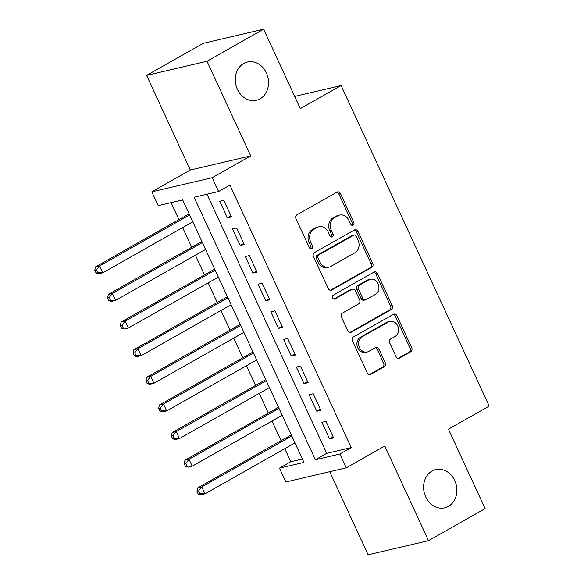 <?xml version="1.0" encoding="UTF-8"?>
<svg xmlns="http://www.w3.org/2000/svg" width="584" height="584" viewBox="0 0 584 584"><rect width="100%" height="100%" fill="white"/><g stroke="black" fill="none" stroke-linecap="round" stroke-linejoin="round"><path stroke-width="0.88" d="M353.101 225.168A2.11 1.767 76.8 0 0 353.78 222.394L340.465 193.574A3.015 2.526 76.8 0 0 337.559 191.895A3.015 2.526 76.8 0 0 336.99 192.121L296.971 214.773A3.015 2.526 76.8 0 0 296 218.744L309.316 247.565A2.11 1.767 76.8 0 0 312.433 245.798L310.71 242.075A9.643 8.081 76.8 0 1 313.812 229.366L317.148 227.475A9.643 8.081 76.8 0 1 318.959 226.767A9.643 8.081 76.8 0 1 328.274 232.125L329.997 235.856A2.11 1.767 76.8 0 0 333.106 234.096L331.383 230.366A9.643 8.081 76.8 0 1 334.486 217.657L337.822 215.773A9.643 8.081 76.8 0 1 339.632 215.065A9.643 8.081 76.8 0 1 348.947 220.423L350.67 224.154A2.11 1.767 76.8 0 0 353.101 225.168M351.831 225.271A2.11 1.767 76.8 0 0 352.152 222.774L338.837 193.954A3.015 2.526 76.8 0 0 336.756 192.253M310.484 248.682A2.11 1.767 76.8 0 0 310.798 246.185L309.075 242.455L310.71 242.075M331.157 236.98A2.11 1.767 76.8 0 0 331.478 234.476L329.748 230.746L331.383 230.366M432.05 471.032A19.652 16.462 76.8 0 0 424.853 494.736A19.652 16.462 76.8 0 0 444.701 507.846A19.652 16.462 76.8 0 0 448.395 506.401A19.652 16.462 76.8 0 0 455.593 482.691A19.652 16.462 76.8 0 0 435.744 469.587A19.652 16.462 76.8 0 0 432.05 471.032M243.732 63.466A19.652 16.462 76.8 0 0 236.527 87.169A19.652 16.462 76.8 0 0 256.376 100.28A19.652 16.462 76.8 0 0 260.07 98.835A19.652 16.462 76.8 0 0 267.275 75.124A19.652 16.462 76.8 0 0 247.419 62.021A19.652 16.462 76.8 0 0 243.732 63.466M396.04 356.634A3.015 2.526 76.8 0 0 398.952 358.313A3.015 2.526 76.8 0 0 399.514 358.094L410.742 351.736A3.015 2.526 76.8 0 0 411.713 347.765L396.923 315.762A3.015 2.526 76.8 0 0 394.017 314.082A3.015 2.526 76.8 0 0 393.448 314.309L353.429 336.961A3.015 2.526 76.8 0 0 352.459 340.932L367.248 372.935A3.015 2.526 76.8 0 0 370.161 374.614A3.015 2.526 76.8 0 0 370.723 374.388L384.287 366.716A3.015 2.526 76.8 0 0 385.257 362.744L378.928 349.042A3.015 2.526 76.8 0 0 376.016 347.37A3.015 2.526 76.8 0 0 375.454 347.589L368.73 351.4A8.059 6.752 76.8 0 1 367.212 351.991A8.059 6.752 76.8 0 1 359.065 346.611A8.059 6.752 76.8 0 1 362.022 336.888L388.367 321.974A8.059 6.752 76.8 0 1 389.886 321.382A8.059 6.752 76.8 0 1 398.025 326.755A8.059 6.752 76.8 0 1 395.069 336.486L390.681 338.968A3.015 2.526 76.8 0 0 389.711 342.939L396.04 356.634M339.888 454.009L346.276 467.82L285.875 481.961L279.488 468.142L303.979 462.411L182.683 199.911L158.198 205.641L151.811 191.829L212.211 177.689L218.598 191.508L194.114 197.239L315.404 459.739L339.888 454.009L351.218 447.599L229.921 185.099L218.598 191.508M263.618 29.2L206.992 61.254L146.591 75.394L203.217 43.34L263.618 29.2L300.322 108.639L341.092 85.563L489.195 406.084L448.424 429.167L485.129 508.606L428.51 540.66L384.776 446.023L346.276 467.82M146.591 75.394L190.318 170.032L250.718 155.892L206.992 61.254M250.718 155.892L212.211 177.689M371.767 267.384A3.015 2.526 76.8 0 0 372.738 263.413L357.948 231.41A3.015 2.526 76.8 0 0 355.043 229.731A3.015 2.526 76.8 0 0 354.473 229.957L314.455 252.609A3.015 2.526 76.8 0 0 313.484 256.58L328.274 288.584A3.015 2.526 76.8 0 0 331.186 290.263A3.015 2.526 76.8 0 0 331.748 290.036L371.767 267.384L370.139 267.764A3.015 2.526 76.8 0 0 371.103 263.793L356.32 231.79A3.015 2.526 76.8 0 0 354.24 230.089M377.439 273.582L392.229 305.593A3.015 2.526 76.8 0 1 391.258 309.557L351.239 332.216A3.015 2.526 76.8 0 1 350.67 332.435A3.015 2.526 76.8 0 1 347.765 330.763L341.436 317.061A3.015 2.526 76.8 0 1 342.399 313.09L358.634 303.906A3.015 2.526 76.8 0 0 359.605 299.935L355.401 290.847A3.015 2.526 76.8 0 0 352.495 289.175A3.015 2.526 76.8 0 0 351.926 289.394L335.034 298.957A2.11 1.767 76.8 0 1 333.274 295.161L373.964 272.129A3.015 2.526 76.8 0 1 374.526 271.91A3.015 2.526 76.8 0 1 377.439 273.582L375.804 273.969L390.594 305.972L392.229 305.593M329.712 471.697L368.11 554.8L428.51 540.66M231.49 216.876L223.833 200.297L219.752 201.254L227.41 217.832L231.49 216.876M244.258 244.513L236.6 227.935L232.52 228.884L240.177 245.463L244.258 244.513M257.026 272.144L249.368 255.566L245.287 256.522L252.945 273.1L257.026 272.144M269.793 299.774L262.136 283.196L258.055 284.152L265.713 300.731L269.793 299.774M282.561 327.405L274.903 310.827L270.823 311.783L278.48 328.361L282.561 327.405M295.329 355.036L287.671 338.457L283.59 339.413L291.248 355.992L295.329 355.036M308.096 382.666L300.439 366.088L296.358 367.044L304.016 383.622L308.096 382.666M320.864 410.304L313.207 393.718L309.126 394.674L316.784 411.253L320.864 410.304M207.006 194.224L326.726 453.33L351.218 447.599M321.893 422.305L329.551 438.883L333.632 437.934L325.974 421.356L321.893 422.305M171.09 202.626L178.945 219.621M182.631 227.599L191.713 247.251M195.399 255.23L204.48 274.882M208.167 282.86L217.248 302.512M220.934 310.491L230.016 330.142M233.702 338.129L242.783 357.773M246.47 365.759L255.551 385.404M259.238 393.39L268.312 413.041M272.005 421.02L281.079 440.672M284.773 448.651L290.817 461.732L302.41 459.017M341.092 85.563L294.679 96.426M290.817 461.732L279.488 468.142M190.318 170.032L151.811 191.829M326.726 453.33L315.404 459.739M227.41 217.832L230.994 215.803M240.177 245.463L243.762 243.433M252.945 273.1L256.529 271.071M265.713 300.731L269.297 298.701M278.48 328.361L282.065 326.332M291.248 355.992L294.832 353.962M304.016 383.622L307.6 381.593M316.784 411.253L320.368 409.223M329.551 438.883L333.136 436.861M339.632 215.065L338.005 215.445A9.643 8.081 76.8 0 0 336.194 216.153L337.822 215.773M329.748 230.746A9.643 8.081 76.8 0 1 332.858 218.044L336.194 216.153M318.959 226.767L317.331 227.147A9.643 8.081 76.8 0 0 315.513 227.862L317.148 227.475M309.075 242.455A9.643 8.081 76.8 0 1 312.177 229.746L315.513 227.862M330.354 290.292L370.139 267.764M356.218 236.155A2.11 1.767 76.8 0 0 353.78 235.14L318.652 255.026A2.11 1.767 76.8 0 0 317.973 257.799L319.791 261.734A9.643 8.081 76.8 0 0 329.106 267.1A9.643 8.081 76.8 0 0 330.916 266.384L354.926 252.792A9.643 8.081 76.8 0 0 358.036 240.09L356.218 236.155M354.181 234.98L352.546 235.367A2.11 1.767 76.8 0 0 352.152 235.52L353.78 235.14M329.106 267.1L327.471 267.479A9.643 8.081 76.8 0 1 318.163 262.114L316.346 258.186A2.11 1.767 76.8 0 1 317.024 255.405L352.152 235.52M349.838 332.464L389.623 309.943A3.015 2.526 76.8 0 0 390.594 305.972M352.495 289.175L350.86 289.554A3.015 2.526 76.8 0 0 350.298 289.774L333.844 299.088M375.476 294.373A8.059 6.752 76.8 0 0 378.425 284.649A8.059 6.752 76.8 0 0 370.285 279.269A8.059 6.752 76.8 0 0 368.767 279.86L359.488 285.116A3.015 2.526 76.8 0 0 358.518 289.087L362.715 298.176A3.015 2.526 76.8 0 0 365.628 299.847A3.015 2.526 76.8 0 0 366.19 299.628L375.476 294.373M370.285 279.269L368.65 279.648A8.059 6.752 76.8 0 0 367.139 280.24L368.767 279.86M365.628 299.847L363.993 300.227A3.015 2.526 76.8 0 1 361.08 298.555L356.882 289.467A3.015 2.526 76.8 0 1 357.853 285.496L367.139 280.24M375.804 273.969A3.015 2.526 76.8 0 0 373.731 272.261M389.886 321.382L388.25 321.762A8.059 6.752 76.8 0 0 386.732 322.353L388.367 321.974M367.212 351.991L365.577 352.371A8.059 6.752 76.8 0 1 357.437 346.998A8.059 6.752 76.8 0 1 360.386 337.267L386.732 322.353M369.329 374.636L382.651 367.095A3.015 2.526 76.8 0 0 383.622 363.124L377.293 349.429A3.015 2.526 76.8 0 0 375.22 347.721M398.12 358.342L409.114 352.115A3.015 2.526 76.8 0 0 410.085 348.144L395.295 316.141A3.015 2.526 76.8 0 0 393.214 314.44M189.128 213.853L95.564 266.815L99.652 265.859L102.842 272.772L192.815 221.832M189.625 214.927L99.652 265.859L96.44 269.888L94.805 270.268L96.083 273.035L97.718 272.648L96.44 269.888M97.718 272.648L102.842 272.772L98.762 273.721L96.083 273.035M94.805 270.268L95.564 266.815M201.896 241.484L108.332 294.445L112.413 293.489L115.61 300.402L205.583 249.463M202.392 242.557L112.413 293.489L109.208 297.519L107.573 297.898L108.85 300.665L110.478 300.278L109.208 297.519M110.478 300.278L115.61 300.402L111.529 301.359L108.85 300.665M107.573 297.898L108.332 294.445M214.664 269.114L121.1 322.076L125.18 321.127L128.378 328.033L218.35 277.101M215.16 270.188L125.18 321.127L121.976 325.149L120.34 325.529L121.618 328.296L123.246 327.916L121.976 325.149M123.246 327.916L128.378 328.033L124.297 328.989L121.618 328.296M120.34 325.529L121.1 322.076M227.431 296.745L133.867 349.714L137.948 348.757L141.145 355.663L231.118 304.731M227.928 297.818L137.948 348.757L134.743 352.78L133.108 353.167L134.386 355.926L136.014 355.546L134.743 352.78M136.014 355.546L141.145 355.663L137.065 356.62L134.386 355.926M133.108 353.167L133.867 349.714M240.199 324.375L146.635 377.344L150.716 376.388L153.913 383.294L243.886 332.362M240.696 325.456L150.716 376.388L147.511 380.41L145.876 380.797L147.153 383.557L148.781 383.177L147.511 380.41M148.781 383.177L153.913 383.294L149.833 384.25L147.153 383.557M145.876 380.797L146.635 377.344M252.967 352.013L159.403 404.975L163.483 404.019L166.681 410.924L256.653 359.992M253.463 353.086L163.483 404.019L160.279 408.041L158.644 408.428L159.921 411.187L161.549 410.808L160.279 408.041M161.549 410.808L166.681 410.924L162.6 411.881L159.921 411.187M158.644 408.428L159.403 404.975M265.735 379.644L172.171 432.605L176.251 431.649L179.449 438.555L269.421 387.623M266.231 380.717L176.251 431.649L173.047 435.679L171.411 436.058L172.689 438.818L174.317 438.438L173.047 435.679M174.317 438.438L179.449 438.555L175.368 439.511L172.689 438.818M171.411 436.058L172.171 432.605M278.502 407.274L184.938 460.236L189.019 459.279L192.216 466.193L282.189 415.253M278.999 408.347L189.019 459.279L185.814 463.309L184.179 463.689L185.457 466.455L187.084 466.069L185.814 463.309M187.084 466.069L192.216 466.193L188.136 467.142L185.457 466.455M184.179 463.689L184.938 460.236M291.263 434.905L197.706 487.866L201.787 486.91L204.984 493.823L294.957 442.884M291.759 435.978L201.787 486.91L198.575 490.94L196.947 491.319L198.224 494.086L199.852 493.699L198.575 490.94M199.852 493.699L204.984 493.823L200.903 494.779L198.224 494.086M196.947 491.319L197.706 487.866M352.152 222.774L353.78 222.394M310.798 246.185L312.433 245.798M331.478 234.476L333.106 234.096M332.858 218.044L334.486 217.657M312.177 229.746L313.812 229.366M338.837 193.954L340.465 193.574M330.581 290.314L331.748 290.036M356.32 231.79L357.948 231.41M371.103 263.793L372.738 263.413M317.024 255.405L318.652 255.026M316.346 258.186L317.973 257.799M318.163 262.114L319.791 261.734M389.623 309.943L391.258 309.557M350.064 332.486L351.239 332.216M350.298 289.774L351.926 289.394M334.209 299.154L335.034 298.957M357.853 285.496L359.488 285.116M356.882 289.467L358.518 289.087M361.08 298.555L362.715 298.176M360.386 337.267L362.022 336.888M377.293 349.429L378.928 349.042M383.622 363.124L385.257 362.744M382.651 367.095L384.287 366.716M369.555 374.665L370.723 374.388M395.295 316.141L396.923 315.762M410.085 348.144L411.713 347.765M409.114 352.115L410.742 351.736M398.346 358.364L399.514 358.094"/></g></svg>
